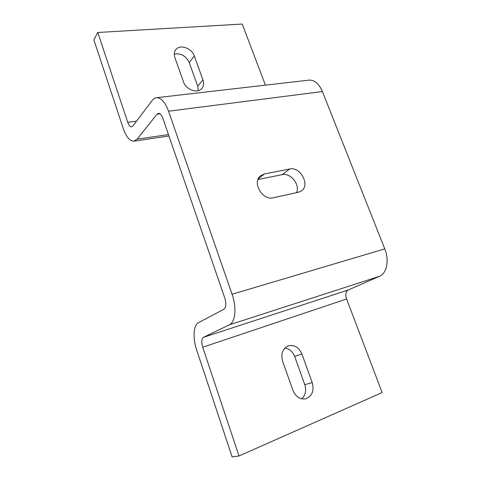 <?xml version="1.0" encoding="UTF-8"?>
<svg xmlns="http://www.w3.org/2000/svg" width="481" height="481" viewBox="0 0 481 481"><rect width="100%" height="100%" fill="white"/><g stroke="black" fill="none" stroke-linecap="round" stroke-linejoin="round"><path stroke-width="0.72" d="M174.88 57.6C173.894 54.63 174.134 52.068 175.613 49.922C179.509 43.897 191.793 47.974 194.312 55.982L202.952 79.906C204.07 83.231 203.71 86.051 201.87 88.366C197.709 93.879 185.997 89.863 183.514 81.938L174.88 57.6M198.274 90.62L197.709 86.165L189.231 62.536C185.9 55.832 180.916 53.03 174.278 54.119M312.235 382.611C314.333 390.776 312.157 396.182 305.7 398.833C299.994 399.639 295.749 396.831 292.953 390.398L282.606 361.231C280.682 353.884 282.509 348.791 288.089 345.947C294.192 344.486 298.797 347.18 301.912 354.028L312.235 382.611L304.78 384.662L294.685 356.505C292.676 351.557 289.4 348.743 284.848 348.07M301.755 398.869C305.543 395.22 306.547 390.482 304.78 384.662M273.25 197.775C262.325 200.866 251.659 181.98 260.708 175.661L264.448 173.942L289.652 168.999C300.403 166.27 310.534 185.287 301.304 190.993L298.424 192.244L273.25 197.775M296.573 192.653C300.294 184.716 290.62 172.529 282.269 174.645L257.978 179.503M308.375 80.201L309.343 80.093C314.754 80.123 319.107 83.941 322.408 91.546L384.782 248.881C389.472 260.215 386.79 273.448 379.503 276.292L348.16 290.019C345.737 291.582 345.22 294.576 346.609 298.996L382.136 392.568L238.991 455.976L202.729 347.234C201.268 342.147 201.509 338.846 203.451 337.325L229.293 324.867C235.377 322.348 236.856 307.557 232.076 294.246L168.554 111.207C165.26 102.417 161.351 97.908 156.824 97.679C155.092 97.757 153.565 98.659 152.249 100.391L132.78 126.112L131.499 126.9C130.056 126.834 128.8 125.313 127.742 122.336L97.775 32.48L242.22 24.05L265.422 85.155M238.991 455.976L232.119 456.95L196.669 350C192.592 338.041 193.374 325.162 198.545 322.649L223.918 309.205C226.136 307.401 226.449 303.751 224.855 298.262L162.819 118.218C161.634 115.019 160.215 113.384 158.556 113.318L156.998 114.219L137.157 139.177L133.766 141.21C129.69 141.047 126.178 136.796 123.238 128.451L93.849 39.803L97.775 32.48M194.312 55.982L189.231 62.536M202.952 79.906L197.709 86.165M301.912 354.028L294.685 356.505M264.448 173.942L258.213 178.92M289.652 168.999L282.269 174.645M168.452 134.566L137.157 139.177M127.742 122.336L136.52 121.17M160.053 113.829L156.998 114.219M168.554 111.207L322.408 91.546M232.076 294.246L384.782 248.881M229.293 324.867L379.503 276.292M203.451 337.325L348.16 290.019M202.729 347.234L346.609 298.996M134.301 141.131L168.939 135.985M309.343 80.093L156.824 97.679"/></g></svg>
